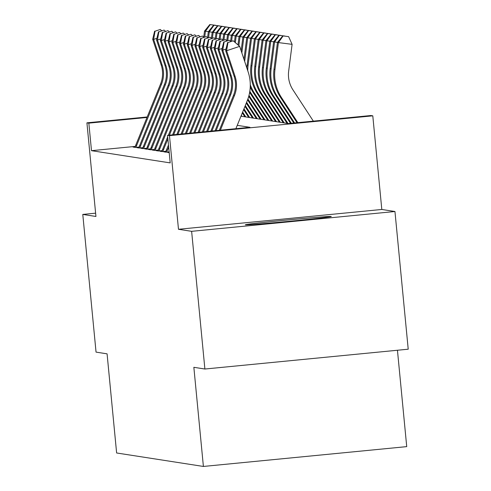 <?xml version="1.0" encoding="UTF-8"?>
<svg xmlns="http://www.w3.org/2000/svg" width="491" height="491" viewBox="0 0 491 491"><rect width="100%" height="100%" fill="white"/><g stroke="black" fill="none" stroke-linecap="round" stroke-linejoin="round"><path stroke-width="0.74" d="M331.167 216.463A43.165 0.749 -5.5 0 0 286.769 220.036A43.165 0.749 -5.5 0 0 245.334 224.78A43.165 0.749 -5.5 0 0 245.439 224.823A43.165 0.749 -5.5 0 0 289.837 221.251A43.165 0.749 -5.5 0 0 331.272 216.506A43.165 0.749 -5.5 0 0 331.167 216.463M240.964 116.195L288.444 123.566L370.871 115.532L372.792 115.833L169.469 135.651L167.548 135.356L249.974 127.316L237.257 125.346M381.808 209.467L178.485 229.285L191.631 231.329L204.888 369.023L408.217 349.199L394.954 211.504L381.808 209.467L372.792 115.833M397.446 350.249L406.726 446.626L203.397 466.45L116.625 452.978L107.081 353.839L96.046 352.121L82.783 214.426L95.935 216.47L86.919 122.836L147.196 116.962M191.631 231.329L394.954 211.504M95.616 213.174L82.783 214.426M169.174 152.271L167.615 152.425L169.217 152.67M165.872 151.621L163.773 151.829L166.075 152.185L169.137 151.885M162.036 151.025L159.937 151.228L162.239 151.59L166.001 151.222M158.194 150.43L156.095 150.633L158.397 150.995L162.159 150.627M154.358 149.835L152.253 150.037L154.561 150.393L158.323 150.031M150.516 149.239L148.417 149.442L150.719 149.798L154.481 149.436M146.674 148.644L144.575 148.847L146.883 149.203L150.639 148.834M142.838 148.043L140.739 148.251L143.041 148.607L146.803 148.239M138.996 147.447L136.897 147.656L139.199 148.012L142.961 147.644M135.301 146.404L91.492 150.676L170.199 162.895L167.548 135.356M135.16 146.852L133.061 147.061L135.363 147.417L139.125 147.048M178.485 229.285L169.469 135.651M91.492 150.676L88.84 123.137L86.919 122.836M204.888 369.023L193.853 367.311L203.397 466.45M146.993 117.466L88.84 123.137M135.013 147.361A19.37 19.321 -81.2 0 1 135.755 145.164L160.545 84.059A27.668 27.6 98.8 0 0 161.171 64.922L152.676 39.255L153.634 39.403L155.021 31.221L160.256 29.478L155.021 31.221M136.013 147.349A19.37 19.321 -81.2 0 1 136.713 145.311L161.502 84.213A27.668 27.6 98.8 0 0 162.134 65.076L153.634 39.403L156.887 38.323M161.674 30.694L160.256 29.478M154.634 31.166L152.676 39.255M210.197 24.611L215.672 25.311L209.81 24.55L210.197 24.611L205.465 31.264L204.729 36.978M208.399 31.639L204.501 31.117L203.734 37.101M204.501 31.117L209.81 24.55M138.849 147.957A19.37 19.321 -81.2 0 1 139.591 145.759L164.381 84.655A27.668 27.6 98.8 0 0 165.013 65.518L156.519 39.851L157.476 39.998L158.857 31.823L164.098 30.074L158.857 31.823M139.855 147.951A19.37 19.321 -81.2 0 1 140.555 145.907L165.344 84.808A27.668 27.6 98.8 0 0 165.97 65.671L157.476 39.998L160.723 38.918M165.516 31.289L164.098 30.074M158.476 31.762L156.519 39.851M142.691 148.552A19.37 19.321 -81.2 0 1 143.433 146.355L168.223 85.256A27.668 27.6 98.8 0 0 168.849 66.119L160.354 40.446L161.318 40.6L162.699 32.418L167.94 30.669L162.699 32.418M143.697 148.546A19.37 19.321 -81.2 0 1 144.391 146.502L169.18 85.403A27.668 27.6 98.8 0 0 169.812 66.267L161.318 40.6L164.565 39.513M169.352 31.884L167.94 30.669M162.312 32.357L160.354 40.446M146.533 149.147A19.37 19.321 -81.2 0 1 147.275 146.95L172.059 85.851A27.668 27.6 98.8 0 0 172.691 66.715L164.197 41.041L165.154 41.195L166.535 33.014L171.776 31.264L166.535 33.014M147.533 149.141A19.37 19.321 -81.2 0 1 148.233 147.097L173.022 85.999A27.668 27.6 98.8 0 0 173.648 66.862L165.154 41.195L168.407 40.109M173.194 32.48L171.776 31.264M166.154 32.952L164.197 41.041M150.369 149.743A19.37 19.321 -81.2 0 1 151.111 147.546L175.901 86.447A27.668 27.6 98.8 0 0 176.533 67.31L168.032 41.643L168.996 41.79L170.377 33.609L175.618 31.86L170.377 33.609M151.375 149.737A19.37 19.321 -81.2 0 1 152.075 147.699L176.858 86.594A27.668 27.6 98.8 0 0 177.49 67.457L168.996 41.79L172.243 40.704M177.03 33.081L175.618 31.86M169.99 33.548L168.032 41.643M214.039 25.207L219.514 25.906L213.653 25.145L214.039 25.207L209.301 31.86L208.571 37.574M212.241 32.234L208.344 31.712L207.576 37.697M208.344 31.712L213.653 25.145M217.875 25.802L223.35 26.502L217.495 25.741L217.875 25.802L213.143 32.455L212.407 38.169M216.077 32.836L212.18 32.308L211.412 38.292M212.18 32.308L217.495 25.741M221.717 26.397L227.192 27.097L221.331 26.336L221.717 26.397L216.979 33.05L216.249 38.764M219.919 33.431L216.022 32.903L215.254 38.893M216.022 32.903L221.331 26.336M225.553 26.993L231.028 27.699L225.173 26.937L225.553 26.993L220.821 33.646L220.091 39.36M223.755 34.026L219.864 33.498L219.09 39.489M241.314 115.342L241.971 116.355M219.864 33.498L225.173 26.937M154.211 150.344A19.37 19.321 -81.2 0 1 154.953 148.141L179.737 87.042A27.668 27.6 98.8 0 0 180.369 67.905L171.875 42.238L172.832 42.386L174.219 34.204L179.454 32.461L174.219 34.204M155.211 150.332A19.37 19.321 -81.2 0 1 155.911 148.294L180.7 87.189A27.668 27.6 98.8 0 0 181.332 68.053L172.832 42.386L176.085 41.305M180.872 33.676L179.454 32.461M173.832 34.143L171.875 42.238M229.395 27.588L234.87 28.294L229.009 27.533L229.395 27.588L224.663 34.247L223.927 39.961M227.597 34.622L223.7 34.094L222.932 40.084M242.302 112.899L244.849 116.803M242.634 112.083L245.807 116.95M223.7 34.094L229.009 27.533M158.047 150.94A19.37 19.321 -81.2 0 1 158.789 148.742L183.579 87.637A27.668 27.6 98.8 0 0 184.211 68.501L175.71 42.834L176.674 42.981L178.055 34.8L183.296 33.057L178.055 34.8M159.053 150.927A19.37 19.321 -81.2 0 1 159.753 148.89L184.536 87.785A27.668 27.6 98.8 0 0 185.168 68.648L176.674 42.981L179.921 41.901M184.714 34.272L183.296 33.057M177.674 34.738L175.71 42.834M233.231 28.183L238.712 28.889L232.851 28.128L233.231 28.183L228.499 34.843L227.769 40.557M231.439 35.217L227.542 34.689L226.774 40.679M243.628 109.634L248.691 117.398M243.959 108.818L249.649 117.545M227.542 34.689L232.851 28.128M168.333 135.277L187.421 88.233A27.668 27.6 98.8 0 0 188.047 69.096L179.553 43.429L180.51 43.576L181.897 35.395L187.132 33.652L181.897 35.395M169.395 135.172L188.378 88.38A27.668 27.6 98.8 0 0 189.01 69.243L180.51 43.576L183.763 42.496M162.889 151.523A19.37 19.321 -81.2 0 1 163.589 149.485L167.885 138.892M161.889 151.535A19.37 19.321 -81.2 0 1 162.631 149.338L167.689 136.86M188.55 34.867L187.132 33.652M181.51 35.34L179.553 43.429M237.073 28.785L242.548 29.485L236.687 28.723L237.073 28.785L232.341 35.438L231.605 41.152M235.275 35.812L231.378 35.291L230.61 41.275M244.948 106.375L252.527 117.993M245.279 105.559L253.485 118.141M231.378 35.291L236.687 28.723M172.58 134.865L191.257 88.828A27.668 27.6 98.8 0 0 191.889 69.691L183.395 44.024L184.352 44.172L185.733 35.99L190.974 34.247L185.733 35.99M173.642 134.761L192.22 88.981A27.668 27.6 98.8 0 0 192.846 69.845L184.352 44.172L187.599 43.091M166.731 152.118A19.37 19.321 -81.2 0 1 167.431 150.08L168.671 147.024M165.725 152.13A19.37 19.321 -81.2 0 1 166.467 149.933L168.474 144.992M192.392 35.462L190.974 34.247M185.352 35.935L183.395 44.024M240.915 29.38L246.39 30.08L240.529 29.319L240.915 29.38L236.177 36.033L235.33 42.631M239.117 36.408L235.22 35.886L234.453 41.87M246.273 103.11L256.37 118.589M246.605 102.294L257.327 118.736M235.22 35.886L240.529 29.319M176.834 134.448L195.099 89.423A27.668 27.6 98.8 0 0 195.725 70.287L187.231 44.62L188.194 44.767L189.575 36.592L194.817 34.843L189.575 36.592M177.895 134.344L196.056 89.577A27.668 27.6 98.8 0 0 196.688 70.44L188.194 44.767L191.441 43.687M196.228 36.058L194.817 34.843M189.188 36.53L187.231 44.62M244.751 29.976L250.226 30.675L244.371 29.914L244.751 29.976L240.019 36.629L238.859 45.657M242.953 37.003L239.056 36.481L237.982 44.902M247.587 99.839L260.205 119.184M247.9 98.992L261.169 119.331M239.056 36.481L244.371 29.914M181.081 134.037L198.935 90.025A27.668 27.6 98.8 0 0 199.567 70.888L191.073 45.215L192.03 45.368L193.411 37.187L198.652 35.438L193.411 37.187M182.143 133.933L199.898 90.172A27.668 27.6 98.8 0 0 200.524 71.035L192.03 45.368L195.283 44.282M200.07 36.653L198.652 35.438M193.031 37.126L191.073 45.215M248.593 30.571L254.068 31.271L248.207 30.51L248.593 30.571L243.855 37.224L241.848 52.899M246.795 37.604L242.898 37.077L241.142 50.763M248.747 96.322L264.048 119.779M248.998 95.383L265.005 119.933M242.898 37.077L248.207 30.51M185.328 133.62L202.777 90.62A27.668 27.6 98.8 0 0 203.409 71.483L194.909 45.81L195.872 45.964L197.253 37.782L202.495 36.033L197.253 37.782M186.396 133.515L203.734 90.767A27.668 27.6 98.8 0 0 204.366 71.631L195.872 45.964L199.119 44.877M203.906 37.248L202.495 36.033M196.866 37.721L194.909 45.81M252.429 31.166L257.904 31.866L252.049 31.105L252.429 31.166L247.697 37.819L244.671 61.424M250.631 38.2L246.74 37.672L243.966 59.294M249.643 92.4A41.508 41.404 98.8 0 0 249.704 92.492L267.883 120.375M249.821 91.301A41.508 41.404 98.8 0 0 250.662 92.639L268.847 120.528M246.74 37.672L252.049 31.105M189.581 133.208L206.613 91.216A27.668 27.6 98.8 0 0 207.245 72.079L198.751 46.412L199.708 46.559L201.095 38.378L206.33 36.629L201.095 38.378M190.643 133.104L207.576 91.363A27.668 27.6 98.8 0 0 208.209 72.226L199.708 46.559L202.961 45.473M207.748 37.85L206.33 36.629M200.709 38.316L198.751 46.412M256.271 31.762L261.746 32.467L255.885 31.706L256.271 31.762L251.539 38.415L248.096 65.248A41.508 41.404 98.8 0 0 247.759 70.753M254.473 38.795L250.576 38.267L247.133 65.1A41.508 41.404 98.8 0 0 246.863 68.053M250.244 86.975A41.508 41.404 98.8 0 0 253.54 93.087L271.726 120.976M250.287 84.826A41.508 41.404 98.8 0 0 254.498 93.241L272.683 121.124M250.576 38.267L255.885 31.706M260.107 32.357L265.588 33.063L259.727 32.302L260.107 32.357L255.375 39.016L251.932 65.843A41.508 41.404 98.8 0 0 258.34 93.836L276.525 121.719M258.315 39.39L254.418 38.863L250.975 65.696A41.508 41.404 98.8 0 0 257.382 93.683L275.568 121.572M254.418 38.863L259.727 32.302M263.949 32.958L269.424 33.658L263.563 32.897L263.949 32.958L259.217 39.611L255.774 66.445A41.508 41.404 98.8 0 0 262.182 94.432L280.361 122.314M262.151 39.986L258.254 39.458L254.817 66.291A41.508 41.404 98.8 0 0 261.218 94.284L279.404 122.167M258.254 39.458L263.563 32.897M193.828 132.791L210.455 91.811A27.668 27.6 98.8 0 0 211.087 72.674L202.587 47.007L203.55 47.154L204.931 38.973L210.173 37.23L204.931 38.973M194.89 132.687L211.412 91.958A27.668 27.6 98.8 0 0 212.044 72.821L203.55 47.154L206.797 46.074M211.59 38.445L210.173 37.23M204.551 38.912L202.587 47.007M198.082 132.38L214.297 92.406A27.668 27.6 98.8 0 0 214.923 73.269L206.429 47.602L207.386 47.75L208.773 39.568L214.008 37.825L208.773 39.568M199.143 132.275L215.254 92.554A27.668 27.6 98.8 0 0 215.887 73.417L207.386 47.75L210.639 46.67M215.426 39.041L214.008 37.825M208.387 39.513L206.429 47.602M202.329 131.962L218.133 93.002A27.668 27.6 98.8 0 0 218.765 73.865L210.271 48.198L211.228 48.345L212.609 40.164L217.851 38.421L212.609 40.164M203.391 131.858L219.096 93.155A27.668 27.6 98.8 0 0 219.722 74.012L211.228 48.345L214.475 47.265M219.268 39.636L217.851 38.421M212.229 40.109L210.271 48.198M267.791 33.554L273.266 34.253L267.405 33.492L267.791 33.554L263.053 40.207L259.616 67.04A41.508 41.404 98.8 0 0 266.018 95.027L284.203 122.91M265.993 40.581L262.096 40.059L258.653 66.886A41.508 41.404 98.8 0 0 265.06 94.88L283.246 122.762M262.096 40.059L267.405 33.492M206.576 131.551L221.975 93.597A27.668 27.6 98.8 0 0 222.601 74.46L214.107 48.793L215.07 48.94L216.451 40.759L221.693 39.016L216.451 40.759M207.638 131.447L222.932 93.75A27.668 27.6 98.8 0 0 223.565 74.614L215.07 48.94L218.317 47.86M223.104 40.231L221.693 39.016M216.065 40.704L214.107 48.793M271.627 34.149L277.102 34.849L271.247 34.088L271.627 34.149L266.895 40.802L263.452 67.635A41.508 41.404 98.8 0 0 269.86 95.622L288.045 123.505M269.829 41.176L265.932 40.655L262.495 67.488A41.508 41.404 98.8 0 0 268.896 95.475L287.082 123.358M265.932 40.655L271.247 34.088M210.829 131.134L225.811 94.192A27.668 27.6 98.8 0 0 226.443 75.055L217.949 49.388L218.906 49.542L220.287 41.361L225.529 39.611L220.287 41.361M211.891 131.029L226.774 94.346A27.668 27.6 98.8 0 0 227.401 75.209L218.906 49.542L222.159 48.456M226.946 40.827L225.529 39.611M219.907 41.299L217.949 49.388M275.469 34.744L280.944 35.444L275.083 34.683L275.469 34.744L270.731 41.397L267.294 68.231A41.508 41.404 98.8 0 0 273.696 96.218L291.347 123.284M273.671 41.772L269.774 41.25L266.331 68.083A41.508 41.404 98.8 0 0 272.738 96.07L290.537 123.364M269.774 41.25L275.083 34.683M215.076 130.723L229.653 94.794A27.668 27.6 98.8 0 0 230.285 75.657L221.785 49.984L222.748 50.137L224.129 41.956L229.371 40.207L224.129 41.956M216.138 130.618L230.61 94.941A27.668 27.6 98.8 0 0 231.243 75.804L222.748 50.137L225.995 49.051M230.782 41.422L229.371 40.207M223.743 41.895L221.785 49.984M279.305 35.34L284.78 36.039L278.925 35.278L279.305 35.34L274.573 41.993L271.13 68.826A41.508 41.404 98.8 0 0 277.538 96.813L294.594 122.971M277.507 42.373L273.616 41.845L270.173 68.679A41.508 41.404 98.8 0 0 276.574 96.666L293.784 123.051M273.616 41.845L278.925 35.278M219.324 130.305L233.489 95.389A27.668 27.6 98.8 0 0 234.121 76.252L225.627 50.579L226.584 50.733L227.971 42.551L233.207 40.802L227.971 42.551M220.385 130.201L234.453 95.536A27.668 27.6 98.8 0 0 235.085 76.4L226.584 50.733L239.688 46.369L248.182 72.036A41.508 41.404 -81.2 0 1 247.237 100.741L235.895 128.691M239.688 46.369L233.207 40.802M227.585 42.49L225.627 50.579M313.35 121.142L292.931 89.835A27.668 27.6 -81.2 0 1 288.659 71.177L292.102 44.343L278.415 42.588L274.972 69.421A41.508 41.404 98.8 0 0 281.374 97.408L297.841 122.652M283.147 35.935L288.622 36.635L282.761 35.874L283.147 35.935L278.415 42.588L277.452 42.441L274.009 69.274A41.508 41.404 98.8 0 0 280.416 97.261L297.024 122.732M277.452 42.441L282.761 35.874M288.622 36.635L292.102 44.343M160.545 84.059L161.502 84.213M161.171 64.922L162.134 65.076M135.755 145.164L136.713 145.311M164.381 84.655L165.344 84.808M165.013 65.518L165.97 65.671M139.591 145.759L140.555 145.907M168.223 85.256L169.18 85.403M168.849 66.119L169.812 66.267M143.433 146.355L144.391 146.502M172.059 85.851L173.022 85.999M172.691 66.715L173.648 66.862M147.275 146.95L148.233 147.097M175.901 86.447L176.858 86.594M176.533 67.31L177.49 67.457M151.111 147.546L152.075 147.699M179.737 87.042L180.7 87.189M180.369 67.905L181.332 68.053M154.953 148.141L155.911 148.294M183.579 87.637L184.536 87.785M184.211 68.501L185.168 68.648M158.789 148.742L159.753 148.89M187.421 88.233L188.378 88.38M188.047 69.096L189.01 69.243M162.631 149.338L163.589 149.485M191.257 88.828L192.22 88.981M191.889 69.691L192.846 69.845M166.467 149.933L167.431 150.08M195.099 89.423L196.056 89.577M195.725 70.287L196.688 70.44M198.935 90.025L199.898 90.172M199.567 70.888L200.524 71.035M202.777 90.62L203.734 90.767M203.409 71.483L204.366 71.631M250.662 92.639L249.704 92.492M206.613 91.216L207.576 91.363M207.245 72.079L208.209 72.226M248.096 65.248L247.133 65.1M254.498 93.241L253.54 93.087M251.932 65.843L250.975 65.696M258.34 93.836L257.382 93.683M255.774 66.445L254.817 66.291M262.182 94.432L261.218 94.284M210.455 91.811L211.412 91.958M211.087 72.674L212.044 72.821M214.297 92.406L215.254 92.554M214.923 73.269L215.887 73.417M218.133 93.002L219.096 93.155M218.765 73.865L219.722 74.012M259.616 67.04L258.653 66.886M266.018 95.027L265.06 94.88M221.975 93.597L222.932 93.75M222.601 74.46L223.565 74.614M263.452 67.635L262.495 67.488M269.86 95.622L268.896 95.475M225.811 94.192L226.774 94.346M226.443 75.055L227.401 75.209M267.294 68.231L266.331 68.083M273.696 96.218L272.738 96.07M229.653 94.794L230.61 94.941M230.285 75.657L231.243 75.804M271.13 68.826L270.173 68.679M277.538 96.813L276.574 96.666M233.489 95.389L234.453 95.536M234.121 76.252L235.085 76.4M274.972 69.421L274.009 69.274M281.374 97.408L280.416 97.261"/></g></svg>
